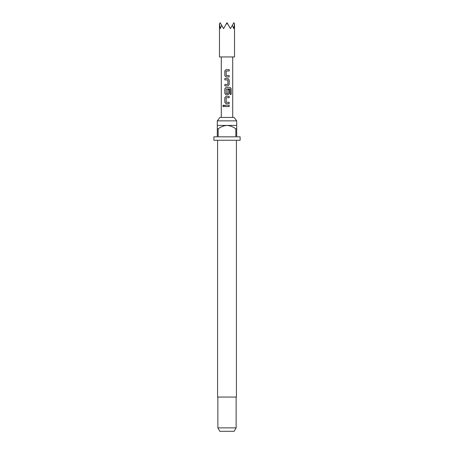 <?xml version="1.0" encoding="UTF-8"?>
<svg xmlns="http://www.w3.org/2000/svg" width="454" height="454" viewBox="0 0 454 454"><rect width="100%" height="100%" fill="white"/><g stroke="black" fill="none" stroke-linecap="round" stroke-linejoin="round"><path stroke-width="0.68" d="M223.493 105.05L222.914 105.901L223.493 106.747M224.157 105.901L223.453 105.05L222.829 105.901L223.453 106.747L224.157 105.901M226.228 102.292L226.137 97.775L229.179 97.684L229.179 96.31L226.047 96.31L224.821 97.587L224.821 102.383L226.047 103.66L229.179 103.66L229.179 102.292L226.228 102.292M231.154 88.689L230.184 87.406L226.047 87.406L224.821 88.689L224.821 93.479L226.047 94.761L227.953 94.761L229.179 93.479L229.179 89.557L227.863 89.557L227.863 93.45L226.228 93.541L226.137 89.018L230.03 88.927L230.11 94.438L231.154 94.438L231.154 88.689L230.121 87.406M229.179 79.785L227.953 78.508L224.821 78.508L224.821 79.876L227.863 79.966L227.863 84.399L224.821 84.489L224.821 85.857L227.953 85.857L229.179 84.58L229.179 79.785L227.936 78.508M226.228 75.585L226.137 71.062L229.179 70.972L229.179 69.604L226.047 69.604L224.821 70.881L224.821 75.676L226.047 76.953L229.179 76.953L229.179 75.585L226.228 75.585M224.821 105.215L224.821 106.582L229.179 106.582L229.179 105.215L224.821 105.215M232.709 117.433L232.709 56.943M221.291 117.433L221.291 56.943M217.301 120.855L219.918 117.433L234.082 117.433L236.699 120.855L217.301 120.855L217.301 128.845L218.158 128.845L218.158 136.836L235.842 136.836L235.842 128.845L236.699 128.845L236.699 136.836L240.126 136.836L240.126 140.258L213.874 140.258L213.874 136.836L217.301 136.836L217.301 128.845M217.585 140.258L217.585 397.057L236.415 397.057L236.415 140.258M236.131 427.878L234.156 431.3L219.844 431.3L217.869 427.878L236.131 427.878L236.131 397.057M236.699 128.845L236.699 125.423L217.301 125.423M221.671 25.333L220.15 22.7L219.498 23.835L220.292 28.63L221.671 25.333L223.578 28.63L226.342 23.835L227.658 23.835L230.422 28.63L232.329 25.333L233.708 28.63L234.502 23.835L233.85 22.7L232.329 25.333M234.531 23.886L234.531 56.943L219.469 56.943L219.469 23.886M226.342 23.835L227 22.7L227.658 23.835M218.158 128.845C220.797 126.831 223.743 125.69 227 125.423C230.28 125.701 233.225 126.842 235.842 128.845M224.866 105.215L224.866 106.582M229.134 106.582L229.134 105.215M229.134 70.972L229.134 69.604M226.064 69.604L224.821 70.881M224.866 70.881L224.821 75.676M224.866 75.676L226.064 76.953M229.134 76.953L229.134 75.585M227.936 85.857L229.179 84.58M229.134 84.58L229.134 79.785M224.866 78.508L224.866 79.876M224.866 84.489L224.866 85.857M230.11 94.438L231.075 94.438L231.075 88.689M226.064 87.406L224.821 88.689M224.866 88.689L224.821 93.479M224.866 93.479L226.064 94.761M227.936 94.761L229.179 93.479M229.134 93.479L229.134 89.557L227.863 89.557M229.134 97.684L229.134 96.31M226.064 96.31L224.821 97.587M224.866 97.587L224.821 102.383M224.866 102.383L226.064 103.66M229.134 103.66L229.134 102.292M236.699 125.423L236.699 120.855M217.869 427.878L217.869 397.057"/></g></svg>

